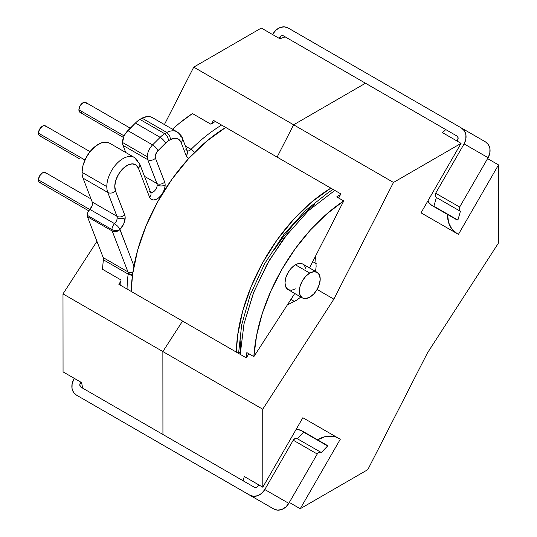 <?xml version="1.0" encoding="UTF-8"?>
<svg xmlns="http://www.w3.org/2000/svg" width="537" height="537" viewBox="0 0 537 537"><rect width="100%" height="100%" fill="white"/><g stroke="black" fill="none" stroke-linecap="round" stroke-linejoin="round"><path stroke-width="0.81" d="M149.313 191.138A5.632 4.168 159 0 1 150.843 192.897A5.632 4.168 159 0 1 149.555 197.173A11.371 6.565 120 0 0 158.502 197.972A11.371 6.565 120 0 0 165.148 184.997A5.632 3.249 180 0 1 157.18 184.997A5.739 3.309 -60 0 1 154.938 190.481A5.739 3.309 -60 0 1 150.689 192.488A5.739 3.309 -60 0 0 154.938 190.481A5.739 3.309 -60 0 0 157.18 184.997A5.632 3.249 0 0 0 165.148 184.997L164.664 188.447L163.268 192.045L161.127 195.354L158.502 197.972L155.717 199.583L153.092 199.992L150.951 199.16L149.555 197.173L138.398 168.175L135.935 164.906L132.102 163.872L127.484 165.228L122.785 168.779L118.724 173.968L115.911 180.016L114.784 185.997L115.502 191.004L124.685 214.867A11.351 6.558 -60 0 1 125.175 217.767A5.632 3.249 180 0 1 117.207 217.767A5.719 3.303 -60 0 1 114.589 223.647A5.719 3.303 120 0 0 111.951 229.554A5.632 3.249 0 0 0 119.912 229.554L119.959 229.46A11.351 6.558 120 0 0 125.175 217.767L123.738 223.875L119.959 229.46L117.811 226.305L114.589 223.647L89.847 209.363L92.096 205.637L92.216 202.013L83.034 178.15L107.776 192.441A22.856 13.197 -60 0 1 106.809 186.621L82.06 172.337A22.856 13.197 120 0 0 83.034 178.15A22.856 13.197 -60 0 1 82.06 172.337L83.04 165.389L85.846 158.16L90.149 151.508L95.418 146.245L101.037 143.003L106.306 142.177L109.77 143.285M127.054 289.027A137.318 79.281 -60 0 1 128.148 274.098L103.406 259.807A137.318 79.281 120 0 0 102.533 269.299A137.318 79.281 -60 0 1 103.406 259.807A5.719 3.303 120 0 0 103.205 257.619L127.954 271.903L103.205 257.619L87.45 216.726L112.193 231.011L127.954 271.903A5.719 3.303 -60 0 1 128.195 273.36A5.632 3.249 0 0 0 132.592 274.306A5.632 3.249 180 0 1 128.195 273.36A5.719 3.303 -60 0 1 128.148 274.098A5.632 2.719 7 0 0 132.458 275.286A5.632 2.719 -173 0 1 128.148 274.098L103.406 259.807A5.719 3.303 120 0 0 103.205 257.619L87.45 216.726L112.193 231.011A5.719 3.303 -60 0 1 111.951 229.554L87.209 215.27A5.719 3.303 120 0 0 87.45 216.726A5.719 3.303 -60 0 1 87.209 215.27L87.934 212.182L89.847 209.363A5.719 3.303 120 0 0 92.216 202.013L116.959 216.297A5.719 3.303 -60 0 1 117.207 217.767A5.719 3.303 -60 0 1 114.589 223.647L89.847 209.363A5.719 3.303 120 0 0 87.209 215.27L111.951 229.554A5.719 3.303 -60 0 1 114.589 223.647M317.145 272.346L313.756 271.688L309.768 273.078L305.775 276.3L302.391 280.864L300.129 286.08L299.331 291.148L300.129 295.303L302.391 297.901L305.775 298.559L309.768 297.176L313.756 293.954L317.145 289.383L319.408 284.174L320.2 279.106L319.408 274.951L317.145 272.346L302.808 264.07A14.754 8.518 120 0 0 295.431 264.801L309.768 273.078A14.754 8.518 -60 0 1 317.145 272.346A14.754 8.518 -60 0 1 319.408 284.174A14.754 8.518 -60 0 1 309.768 297.176A14.754 8.518 -60 0 1 302.391 297.901A14.754 8.518 -60 0 1 300.129 286.08A14.754 8.518 -60 0 1 309.768 273.078L295.431 264.801A14.754 8.518 120 0 0 285.791 277.804A14.754 8.518 120 0 0 288.054 289.624L285.791 287.026L284.999 282.871L285.791 277.804L288.054 272.588L291.437 268.023L295.431 264.801L298.196 263.633L300.767 263.419L302.955 264.164L304.607 265.815L305.593 268.265M38.442 179.868L89.733 209.477L38.442 179.868A5.719 3.303 120 0 0 39.624 182.486L38.751 181.479L38.442 179.868L39.624 175.881L42.483 172.86L44.034 172.323L45.35 172.578A5.719 3.303 120 0 0 40.94 174.109A5.719 3.303 120 0 0 38.442 179.868M78.899 109.79L124.141 135.908L78.899 109.79A5.719 3.303 120 0 0 80.087 112.408L79.207 111.401L78.899 109.79L80.087 105.802L82.946 102.782L84.49 102.245L85.806 102.5A5.719 3.303 120 0 0 81.396 104.03A5.719 3.303 120 0 0 78.899 109.79M38.442 133.149L84.96 160.006L38.442 133.149A5.719 3.303 120 0 0 39.624 135.767L38.751 134.76L38.442 133.149L39.624 129.162L42.483 126.141L44.034 125.604L45.35 125.859A5.719 3.303 120 0 0 40.94 127.39A5.719 3.303 120 0 0 38.442 133.149M185.889 149.541A5.632 4.168 158.9 0 1 187.42 151.293A5.632 4.168 158.9 0 1 186.131 155.569A11.351 6.558 120 0 0 188.923 158.261L187.755 157.724L186.131 155.569L181.117 142.56L179.472 139.969L177.035 138.526L173.988 138.338L168.746 140.493A17.224 9.948 120 0 0 165.503 143.171L156.549 152.488L155.22 156.542L155.468 158.234A5.632 4.168 158.9 0 1 147.742 159.67L123 145.379L125.745 152.501L123 145.379L147.742 159.67A11.445 6.605 -60 0 1 147.252 156.757L122.51 142.466A11.445 6.605 120 0 0 123 145.379A11.445 6.605 -60 0 1 122.51 142.466L123.973 136.264L125.678 133.23L135.418 123.047A22.856 13.197 -60 0 1 139.882 119.389L146.561 116.65L150.649 116.871L152.495 117.67M253.853 356.642L294.753 293.497L253.853 356.642A137.318 79.281 -60 0 1 343.74 200.945L326.664 214.008L310.352 230.078L295.316 248.644L282.039 269.118L270.943 290.853L262.385 313.158L256.626 335.323L253.853 356.642L246.845 352.594A137.318 79.281 120 0 0 246.637 357.286A137.318 79.281 -60 0 1 246.845 352.594L253.853 356.642M295.431 288.899L291.437 290.282L288.054 289.624L302.391 297.901M309.507 267.943L343.74 200.945L336.733 196.898A137.318 79.281 -60 0 1 340.512 194.488L336.733 196.898L343.74 200.945L309.507 267.943M312.722 261.653L316.233 263.68L312.722 261.653M294.551 301.499L290.926 299.404L294.551 301.499M238.69 353.48L240.214 351.607L241.026 337.84M273.769 250.484L283.086 237.226L293.175 224.922L303.888 213.746L315.051 203.879M334.806 190.42L308.366 210.746L284.127 237.945L267.204 263.935L253.397 293.061L244.006 323.845L240.234 354.373L243.999 323.892L253.853 291.92L269.151 260.539L288.899 231.809M172.471 129.202L179.19 123.382L192.441 113.569A137.318 79.281 120 0 0 172.471 129.202M210.92 124.235L215.33 121.443A137.318 79.281 120 0 0 210.92 124.235L192.441 113.569L210.92 124.235M120.785 285.409A137.318 79.281 -60 0 1 121.006 279.965A137.318 79.281 120 0 0 120.785 285.409M102.533 269.299L121.006 279.965L102.533 269.299M139.882 119.389L164.624 133.673L166.759 132.444L142.016 118.16L139.882 119.389A22.856 13.197 120 0 0 135.418 123.047L160.16 137.338A22.856 13.197 -60 0 1 164.624 133.673L139.882 119.389M191.071 149.346A137.318 79.281 -60 0 1 221.6 125.061A137.318 79.281 120 0 0 191.071 149.346A5.719 3.303 -60 0 1 187.265 150.884A5.719 3.303 -60 0 0 191.071 149.346A5.632 1.953 45.1 0 1 194.582 152.34A5.632 1.953 -134.9 0 0 191.071 149.346L185.413 146.077L191.071 149.346M177.069 131.86A22.856 13.197 120 0 0 166.759 132.444L169.531 135.438L170.598 139.419L169.531 135.438L166.759 132.444L164.624 133.673L167.477 136.626L168.746 140.493L167.477 136.626L164.624 133.673A22.856 13.197 120 0 0 160.16 137.338A5.632 1.947 45.1 0 1 165.503 143.171A5.632 1.947 -134.9 0 0 160.16 137.338L152.582 144.903A5.632 1.947 45.1 0 1 157.925 150.736A5.632 1.947 -134.9 0 0 152.582 144.903A11.445 6.605 120 0 0 147.252 156.757A11.445 6.605 -60 0 1 152.582 144.903L127.833 130.612L152.582 144.903L160.16 137.338L135.418 123.047L127.833 130.612A11.445 6.605 120 0 0 122.51 142.466L147.252 156.757A11.445 6.605 120 0 0 147.742 159.67A5.632 4.168 -21.1 0 0 155.468 158.234L164.664 182.097L155.468 158.234A5.813 3.356 -60 0 1 157.925 150.736L165.503 143.171A17.224 9.948 -60 0 1 168.746 140.493L170.598 139.419A17.224 9.948 -60 0 1 181.117 142.56L186.131 155.569A5.632 4.168 -21.1 0 0 187.4 151.246L182.392 138.237C182.325 136.801 180.566 134.686 177.116 131.887L152.374 117.603A22.856 13.197 120 0 0 142.016 118.16L166.759 132.444A22.856 13.197 -60 0 1 177.116 131.887A22.856 13.197 -60 0 1 180.875 136.532A5.632 4.168 158.9 0 1 182.392 138.237A5.632 4.168 158.9 0 1 181.117 142.56A5.632 4.168 -21.1 0 0 182.405 138.284M164.664 182.097A11.371 6.565 -60 0 1 165.148 184.997A11.371 6.565 120 0 0 164.664 182.097A5.632 4.168 158.9 0 1 156.938 183.533L144.473 176.337L156.938 183.533A5.739 3.309 -60 0 1 157.18 184.997A5.739 3.309 -60 0 0 156.938 183.533A5.632 4.168 -21.1 0 0 164.664 182.097M119.959 229.46L133.941 265.976L119.919 229.574A5.632 4.168 158.9 0 1 112.193 231.011L127.954 271.903A5.719 3.303 -60 0 1 128.195 273.36A5.719 3.303 -60 0 1 128.148 274.098A137.318 79.281 120 0 0 127.068 288.436M147.742 159.67L156.938 183.533L147.742 159.67M132.431 156.703A22.856 13.197 120 0 0 115.609 164.926A22.856 13.197 120 0 0 106.809 186.621A22.856 13.197 120 0 0 107.776 192.441A5.632 4.168 -21 0 0 115.502 191.004A5.632 4.168 159 0 1 107.776 192.441L116.959 216.297A5.632 4.182 -21.1 0 0 124.685 214.867A5.632 4.182 158.9 0 1 116.959 216.297L92.216 202.013L83.034 178.15L107.776 192.441L116.959 216.297A5.719 3.303 -60 0 1 117.207 217.767A5.632 3.249 0 0 0 125.175 217.767A11.351 6.558 120 0 0 124.685 214.867L115.502 191.004A17.224 9.948 -60 0 1 122.785 168.779A17.224 9.948 -60 0 1 138.398 168.175L149.555 197.173A5.632 4.168 -21 0 0 150.83 192.85L139.667 163.852L134.398 157.495L109.655 143.211A22.856 13.197 120 0 0 92.042 149.333A22.856 13.197 120 0 0 82.06 172.337L106.809 186.621A22.856 13.197 -60 0 1 116.784 163.624A22.856 13.197 -60 0 1 134.398 157.495A22.856 13.197 -60 0 1 138.157 162.147A5.632 4.168 159 0 1 139.667 163.852A5.632 4.168 159 0 1 138.398 168.175A5.632 4.168 -21 0 0 139.687 163.899M40.94 136.022L39.624 135.767L80.04 159.1M90.028 151.656L45.35 125.859L46.222 126.866M81.396 112.663L80.087 112.408L123.483 137.465M130.283 128.175L85.806 102.5L86.685 103.507M40.94 182.741L39.624 182.486L88.679 210.806M91.042 198.958L45.35 172.578L46.222 173.585M132.901 272.165A5.632 4.168 158.9 0 1 127.954 271.903A5.632 4.168 -21.1 0 0 132.901 272.165M119.912 229.554A5.632 3.249 180 0 1 111.951 229.554A5.719 3.303 120 0 0 112.193 231.011A5.632 4.168 -21.1 0 0 119.919 229.574L119.912 229.554M120.946 281.032L118.845 284.288L120.946 281.032M213.39 120.322L211.632 123.772L213.39 120.322L277.105 157.106L293.618 124.792L365.475 83.228L370.04 85.853L285.194 36.878L365.475 83.228L293.618 124.792L193.743 67.132L293.618 124.792L277.105 157.106L340.82 193.891L338.699 198.039L340.82 193.891L277.105 157.106L293.618 124.792L277.105 157.106L213.39 120.322M63.057 371.886L81.597 382.592L82.651 388.137L162.933 434.487L162.865 351.554L62.99 293.893L63.057 371.886L81.597 382.592L82.651 388.137L243.207 480.837L162.933 434.487L162.865 351.554L162.933 434.487L162.865 351.554L182.56 321.072L162.865 351.554L262.734 409.207L333.86 299.143L317.099 289.463L333.86 299.143L393.487 182.452L293.618 124.792L393.487 182.452L461.068 143.366L442.522 132.659L445.757 129.578L365.475 83.228L293.618 124.792L365.475 83.228L450.321 132.203L445.757 129.578L442.522 132.659L461.068 143.366L421.008 212.833L458.437 234.367L498.497 164.893L498.558 242.892L427.432 352.963L367.805 469.647L300.23 508.734L289.329 502.444L300.23 508.734L340.283 439.266L302.855 417.739L262.801 487.207L262.734 409.207L162.865 351.554L182.56 321.072L118.845 284.288L182.56 321.072L162.865 351.554L62.99 293.893L63.057 371.886M96.942 241.355L62.99 293.893L96.942 241.355M289.765 39.503L285.194 36.878L279.871 38.751L261.324 28.045L193.743 67.132L164.409 124.55L193.743 67.132L261.324 28.045L279.871 38.751L285.194 36.878L289.765 39.503M296.746 300.116L287.349 304.929L296.746 300.116L300.868 297.021L296.746 300.116M316.132 266.5L315.548 271.427L316.132 266.5L315.602 256.015L316.132 266.5M248.906 353.782L246.275 357.857L182.56 321.072L246.275 357.857L248.906 353.782M254.612 487.395L243.207 480.837L244.254 476.5L262.801 487.207L262.734 409.207L333.86 299.143L393.487 182.452L461.068 143.366L421.008 212.833L458.437 234.367L421.008 212.833L457 233.535L451.839 228.984L448.576 222.553L447.576 214.491A25.789 21.057 -60.1 0 0 457 233.535L458.437 234.367L498.497 164.893L498.558 242.892L427.432 352.963L367.805 469.647L300.23 508.734L340.283 439.266L302.855 417.739L262.801 487.207L244.254 476.5L243.207 480.837L254.612 487.395M370.04 85.853L365.475 83.228L370.04 85.853M487.596 158.596L498.497 164.893L487.596 158.596M304.929 475.386L305.486 474.413A25.789 21.057 -60.1 0 0 305.62 474.715L304.929 475.386M338.565 438.273A25.789 21.057 -60.1 0 0 317.602 439.837L325.127 436.635L332.329 436.239M471.754 186.594A25.789 21.057 -60.1 0 0 471.432 186.628L471.996 185.654L471.754 186.594M321.207 452.469A3.323 2.712 -60.1 0 0 317.246 454.02L293.236 440.206A3.323 2.712 119.9 0 1 297.236 438.682A3.323 2.712 119.9 0 1 297.283 438.709L321.301 452.523L327.637 445.972A12.472 10.183 -60.1 0 0 325.831 444.569L301.814 430.755L297.968 429.627L295.941 429.734A12.472 10.183 119.9 0 1 301.801 430.748A12.472 10.183 119.9 0 1 301.814 430.755L325.831 444.569A12.472 10.183 -60.1 0 0 325.818 444.562A12.472 10.183 -60.1 0 0 325.805 444.555M301.801 430.748L325.818 444.562A12.472 10.183 119.9 0 1 327.637 445.972L321.301 452.523L297.283 438.709L303.627 432.164A12.472 10.183 119.9 0 0 301.814 430.755A12.472 10.183 119.9 0 1 303.627 432.164L327.637 445.972L303.627 432.164L297.283 438.709A3.323 2.712 -60.1 0 0 297.243 438.689A3.323 2.712 119.9 0 1 297.243 438.689L295.095 438.568L293.236 440.206L264.788 489.543A12.398 10.122 119.9 0 1 249.839 495.228L76.402 395.091A12.398 10.122 119.9 0 1 73.824 379.29L72.126 383.78L72.012 388.365L73.515 392.332L76.402 395.091L273.843 509.029A12.398 10.122 -60.1 0 0 273.857 509.036A12.398 10.122 -60.1 0 0 288.805 503.35L264.788 489.543L288.805 503.35L317.246 454.02L293.236 440.206L264.788 489.543L261.754 493.268L257.841 495.651L253.659 496.336L249.833 495.221A12.398 10.122 119.9 0 1 249.833 495.221L273.857 509.036M258.317 485.804L258.827 484.918L258.317 485.804A3.242 2.645 119.9 0 1 254.404 487.287L256.498 487.401L258.317 485.804M82.651 388.123L80.973 387.157A3.242 2.645 119.9 0 1 80.302 383.029L81.852 383.921L80.302 383.029L79.852 384.203L80.221 386.439L82.651 388.13M247.779 483.461L254.404 487.287L247.779 483.461M80.812 382.136L80.302 383.029L80.812 382.136M317.246 454.02L288.805 503.35L285.765 507.076L281.858 509.465L277.669 510.15L273.843 509.029M455.785 219.217L431.775 205.403L455.779 219.21A12.472 10.183 -60.1 0 0 455.785 219.217A12.472 10.183 -60.1 0 0 457.9 220.069L433.889 206.262L457.9 220.069L460.397 211.303L436.38 197.488L433.889 206.262A12.472 10.183 119.9 0 1 431.775 205.403A12.472 10.183 119.9 0 1 431.761 205.396A12.472 10.183 119.9 0 1 427.942 200.818M455.779 219.21A12.472 10.183 -60.1 0 0 457.9 220.069L460.397 211.303L436.38 197.488A3.323 2.712 119.9 0 1 436.339 197.468L436.339 197.468A3.323 2.712 119.9 0 1 436.339 197.462A3.323 2.712 119.9 0 1 435.648 193.233L459.659 207.047A3.323 2.712 -60.1 0 0 460.31 211.256M457.094 141.07L457.618 140.164L457.094 141.07M456.947 136.029A3.242 2.645 119.9 0 1 457.618 140.164L458.095 137.787L456.947 136.029L283.516 35.898L456.947 136.029M279.602 37.382A3.242 2.645 119.9 0 1 283.516 35.898L281.422 35.784L280.401 36.409L279.079 38.295L279.602 37.382L281.18 38.288L279.602 37.382M427.935 200.818L428.862 202.624L431.761 205.396A12.472 10.183 -60.1 0 0 433.889 206.262L436.38 197.488A3.323 2.712 119.9 0 1 436.339 197.462L435.165 195.663L435.648 193.233L464.096 143.903L435.648 193.233L459.659 207.047L488.106 157.71L464.096 143.903L465.794 139.405L465.908 134.821L464.404 130.853L461.518 128.101A12.398 10.122 119.9 0 1 464.096 143.903L488.106 157.71A12.398 10.122 -60.1 0 0 485.535 141.909L288.087 27.971L485.535 141.909L288.087 27.971L284.261 26.85L280.079 27.535L276.166 29.924L273.132 33.65A12.398 10.122 119.9 0 1 288.08 27.964A12.398 10.122 119.9 0 1 288.087 27.971L312.104 41.779A12.398 10.122 -60.1 0 0 312.091 41.772A12.398 10.122 -60.1 0 0 312.078 41.765M460.35 211.276L459.175 209.477L459.659 207.047L488.106 157.71L489.811 153.22L489.919 148.635L488.415 144.668L485.535 141.909L288.08 27.964M225.715 127.437A137.297 79.295 120 0 0 131.223 291.43L132.572 274.461L137.586 250.363L146.084 225.795L157.744 201.697L172.122 178.996L188.648 158.556L206.705 141.171L225.715 127.437M236.32 352.111A137.297 79.295 -60 0 1 330.846 188.131L311.802 201.885L293.746 219.271L277.213 239.703L262.841 262.412L251.182 286.51L242.684 311.077L237.669 335.169L236.32 352.111M238.569 353.406L241.65 324.972L250.128 295.202L264.64 263.654L283.825 234.501L305.358 210.658L328.772 192.159L333.135 189.454"/></g></svg>
